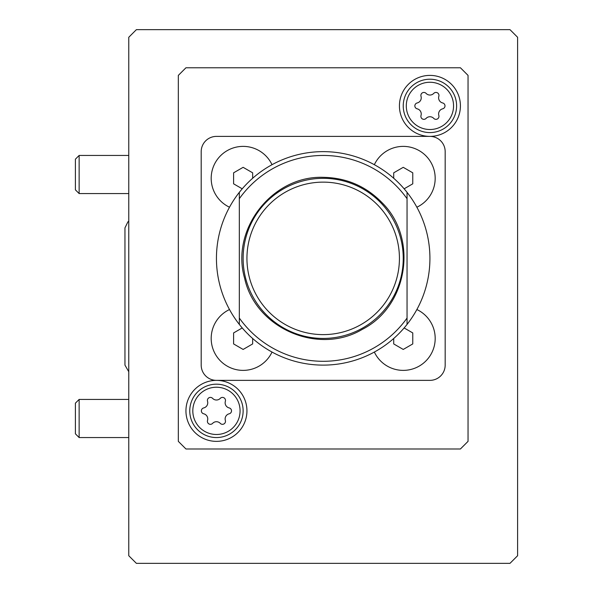 <?xml version="1.0" encoding="UTF-8"?>
<svg xmlns="http://www.w3.org/2000/svg" width="593" height="593" viewBox="0 0 593 593"><rect width="100%" height="100%" fill="white"/><g stroke="black" fill="none" stroke-linecap="round" stroke-linejoin="round"><path stroke-width="0.89" d="M128.763 37.277L128.763 555.723L136.39 563.35L509.98 563.35L517.607 555.723L517.607 37.277L509.98 29.65L136.39 29.65L128.763 37.277M407.05 318.048A102.93 102.93 0 0 1 239.32 318.048L239.32 198.707A102.93 102.93 0 0 1 407.05 198.707L407.05 324.408A106.74 106.74 0 0 1 239.32 324.408L239.32 318.048L239.32 324.408A106.74 106.74 0 0 1 323.185 151.638A106.74 106.74 0 0 1 407.05 192.347L407.05 198.707L407.05 192.347A106.74 106.74 0 0 1 407.05 324.408L407.05 318.048M239.32 198.707L239.32 192.347L239.32 198.707M201.197 151.638L201.197 365.118A15.248 15.248 0 0 0 216.445 380.365L429.925 380.365A15.248 15.248 0 0 0 445.173 365.118L445.173 151.638A15.248 15.248 0 0 0 429.925 136.39L216.445 136.39A15.248 15.248 0 0 0 201.197 151.638M178.323 75.393L178.323 441.362L185.95 448.983L460.42 448.983L468.047 441.362L468.047 75.393L460.42 67.772L185.95 67.772L178.323 75.393M216.445 380.365A30.495 30.495 0 0 1 242.856 426.115A30.495 30.495 0 0 1 190.034 426.115A30.495 30.495 0 0 1 216.445 380.365M429.925 136.39A30.495 30.495 0 0 0 460.42 105.895A30.495 30.495 0 0 0 429.925 75.393A30.495 30.495 0 0 0 399.43 105.895A30.495 30.495 0 0 0 429.925 136.39M323.185 182.133A76.245 76.245 0 0 1 389.216 296.5A76.245 76.245 0 0 1 257.154 296.5A76.245 76.245 0 0 1 323.185 182.133M323.185 178.323A80.055 80.055 0 0 1 392.514 298.405A80.055 80.055 0 0 1 253.856 298.405A80.055 80.055 0 0 1 323.185 178.323M229.506 309.539A31.948 31.948 0 0 0 243.13 370.38A31.948 31.948 0 0 0 272.024 352.057M252.662 338.499L252.662 343.933L243.13 349.44L233.598 343.933L233.598 332.932L242.233 327.951M416.864 207.216A31.948 31.948 0 0 0 425.826 155.737A31.948 31.948 0 0 0 374.346 164.698M393.708 178.256L393.708 172.822L403.24 167.322L412.772 172.822L412.772 183.823L404.137 188.811M272.024 164.698A31.948 31.948 0 0 0 220.544 155.737A31.948 31.948 0 0 0 229.506 207.216M242.233 188.811L233.598 183.823L233.598 172.822L243.13 167.322L252.662 172.822L252.662 178.256M374.346 352.057A31.948 31.948 0 0 0 434.417 345.415A31.948 31.948 0 0 0 416.864 309.539M404.137 327.951L412.772 332.932L412.772 343.933L403.24 349.44L393.708 343.933L393.708 338.499M429.925 79.21A26.685 26.685 0 0 1 453.037 119.237A26.685 26.685 0 0 1 406.813 119.237A26.685 26.685 0 0 1 429.925 79.21A26.685 26.685 0 0 1 453.037 119.237A26.685 26.685 0 0 1 406.813 119.237A26.685 26.685 0 0 1 429.925 79.21M426.093 93.39A3.009 3.009 0 0 0 421.015 96.325A5.27 5.27 0 0 1 417.183 102.96A3.009 3.009 0 0 0 417.183 108.823A5.27 5.27 0 0 1 421.015 115.465A3.009 3.009 0 0 0 426.093 118.392A5.27 5.27 0 0 1 433.757 118.392A3.009 3.009 0 0 0 438.835 115.465A5.27 5.27 0 0 1 442.667 108.823A3.009 3.009 0 0 0 442.667 102.96A5.27 5.27 0 0 1 438.835 96.325A3.009 3.009 0 0 0 433.757 93.39A5.27 5.27 0 0 1 426.093 93.39M216.445 384.182A26.685 26.685 0 0 1 239.557 424.21A26.685 26.685 0 0 1 193.333 424.21A26.685 26.685 0 0 1 216.445 384.182A26.685 26.685 0 0 1 239.557 424.21A26.685 26.685 0 0 1 193.333 424.21A26.685 26.685 0 0 1 216.445 384.182M212.613 398.363A3.009 3.009 0 0 0 207.535 401.298A5.27 5.27 0 0 1 203.703 407.932A3.009 3.009 0 0 0 203.703 413.795A5.27 5.27 0 0 1 207.535 420.437A3.009 3.009 0 0 0 212.613 423.365A5.27 5.27 0 0 1 220.277 423.365A3.009 3.009 0 0 0 225.355 420.437A5.27 5.27 0 0 1 229.187 413.795A3.009 3.009 0 0 0 229.187 407.932A5.27 5.27 0 0 1 225.355 401.298A3.009 3.009 0 0 0 220.277 398.363A5.27 5.27 0 0 1 212.613 398.363M128.763 193.57L79.136 193.57L79.136 155.448L128.763 155.448M79.136 193.57L75.393 189.834L75.393 159.191L79.136 155.448M128.763 437.552L79.136 437.552L79.136 399.43L128.763 399.43M79.136 437.552L75.393 433.809L75.393 403.166L79.136 399.43M429.925 82.257A23.638 23.638 0 0 1 450.391 117.71A23.638 23.638 0 0 1 409.459 117.71A23.638 23.638 0 0 1 429.925 82.257M216.445 387.229A23.638 23.638 0 0 1 236.911 422.683A23.638 23.638 0 0 1 195.979 422.683A23.638 23.638 0 0 1 216.445 387.229M323.185 177.329C272.202 175.513 230.24 229.602 244.687 278.532C255.598 328.374 318.426 355.555 362.227 329.397C407.784 306.433 418.495 238.816 382.263 202.902C366.096 186.239 346.401 177.715 323.185 177.329M124.953 296.5L124.953 365.118L128.763 371.722L124.953 365.118L124.953 227.882L127.903 221.856L128.763 221.278"/></g></svg>
